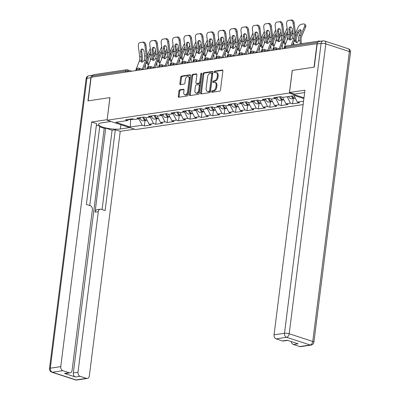 <?xml version="1.0" encoding="UTF-8"?>
<svg xmlns="http://www.w3.org/2000/svg" width="400" height="400" viewBox="0 0 400 400"><rect width="100%" height="100%" fill="white"/><g stroke="black" fill="none" stroke-linecap="round" stroke-linejoin="round"><path stroke-width="0.6" d="M211.61 91.625A0.765 0.475 -71.9 0 0 211.87 92.28A0.765 0.475 -71.9 0 0 212.015 92.29L219.64 91.15A1.095 0.68 -71.9 0 0 220.49 89.99L222.895 70.95A1.095 0.68 -71.9 0 0 222.52 70.015A1.095 0.68 -71.9 0 0 222.31 69.995L214.69 71.135A0.765 0.475 -71.9 0 0 214.095 71.95A0.765 0.475 -71.9 0 0 214.36 72.605A0.765 0.475 -71.9 0 0 214.5 72.615L215.49 72.465A3.505 2.175 -71.9 0 1 216.15 72.52A3.505 2.175 -71.9 0 1 217.355 75.51L217.155 77.095A3.505 2.175 -71.9 0 1 214.435 80.825L213.445 80.97A0.765 0.475 -71.9 0 0 212.85 81.785A0.765 0.475 -71.9 0 0 213.115 82.44A0.765 0.475 -71.9 0 0 213.26 82.45L214.245 82.305A3.505 2.175 -71.9 0 1 214.905 82.355A3.505 2.175 -71.9 0 1 216.115 85.345L215.915 86.935A3.505 2.175 -71.9 0 1 213.19 90.66L212.205 90.81A0.765 0.475 -71.9 0 0 211.61 91.625M214.905 82.355L215.74 82.625A3.505 2.175 -71.9 0 1 216.945 85.62L216.745 87.205A3.505 2.175 -71.9 0 1 214.025 90.935L213.035 91.08A0.765 0.475 -71.9 0 0 212.44 91.895A0.765 0.475 -71.9 0 0 212.455 92.225M222.825 70.315L215.52 71.405A0.765 0.475 -71.9 0 0 214.925 72.22A0.765 0.475 -71.9 0 0 214.94 72.55M216.15 72.52L216.98 72.79A3.505 2.175 -71.9 0 1 218.19 75.78L217.99 77.37A3.505 2.175 -71.9 0 1 215.265 81.095L214.28 81.245A0.765 0.475 -71.9 0 0 213.685 82.06A0.765 0.475 -71.9 0 0 213.695 82.385M179.795 89.775A1.095 0.68 -71.9 0 0 178.945 90.94L178.27 96.28A1.095 0.68 -71.9 0 0 178.645 97.22A1.095 0.68 -71.9 0 0 178.85 97.235L187.32 95.97A1.095 0.68 -71.9 0 0 188.17 94.805L190.575 75.765A1.095 0.68 -71.9 0 0 190.195 74.83A1.095 0.68 -71.9 0 0 189.99 74.815L181.525 76.08A1.095 0.68 -71.9 0 0 180.675 77.245L179.86 83.695A1.095 0.68 -71.9 0 0 180.235 84.63A1.095 0.68 -71.9 0 0 180.44 84.645L184.065 84.105A1.095 0.68 -71.9 0 0 184.915 82.94L185.32 79.74A2.93 1.815 -71.9 0 1 188.15 76.67A2.93 1.815 -71.9 0 1 189.16 79.17L187.575 91.705A2.93 1.815 -71.9 0 1 184.745 94.775A2.93 1.815 -71.9 0 1 183.735 92.275L184 90.185A1.095 0.68 -71.9 0 0 183.625 89.25A1.095 0.68 -71.9 0 0 183.415 89.235L179.795 89.775L180.625 90.05A1.095 0.68 -71.9 0 0 179.775 91.21L179.1 96.555A1.095 0.68 -71.9 0 0 179.17 97.185M317.005 43.58L314.025 67.18L292.24 70.425L289.385 93.055L107.09 120.235L109.945 97.605L88.165 100.85L91.145 77.25L317.225 43.65M200.58 92.955A1.095 0.68 -71.9 0 0 200.96 93.89A1.095 0.68 -71.9 0 0 201.165 93.905L209.63 92.645A1.095 0.68 -71.9 0 0 210.48 91.48L212.885 72.44A1.095 0.68 -71.9 0 0 212.51 71.505A1.095 0.68 -71.9 0 0 212.305 71.49L203.835 72.75A1.095 0.68 -71.9 0 0 202.985 73.915L200.58 92.955L201.415 93.23A1.095 0.68 -71.9 0 0 201.485 93.86M198.475 94.31L190.01 95.57A1.095 0.68 -71.9 0 1 189.8 95.555A1.095 0.68 -71.9 0 1 189.425 94.62L191.83 75.58A1.095 0.68 -71.9 0 1 192.68 74.415L196.305 73.875A1.095 0.68 -71.9 0 1 196.51 73.89A1.095 0.68 -71.9 0 1 196.89 74.825L195.91 82.545A1.095 0.68 -71.9 0 0 196.29 83.48A1.095 0.68 -71.9 0 0 196.495 83.5L198.9 83.14A1.095 0.68 -71.9 0 0 199.75 81.975L200.765 73.935A0.765 0.475 -71.9 0 1 201.505 73.13A0.765 0.475 -71.9 0 1 201.77 73.785L199.325 93.145A1.095 0.68 -71.9 0 1 198.475 94.31M303.13 104.585L135.665 129.55L107.09 120.235M289.385 93.055L303.985 97.815M145.035 120.54L144.35 125.94L151.295 124.905L149.13 124.2L145.76 117.685M144.35 125.94L142.185 125.235L130.305 127.005L115.81 122.28L127.685 120.51L125.52 119.8L132.465 118.765L134.63 119.475L139.09 118.81L136.925 118.1L143.87 117.065L146.035 117.775L150.49 117.11L148.325 116.4L155.27 115.365L157.435 116.075L161.895 115.41L159.73 114.7L166.675 113.665L168.84 114.375L173.3 113.71L171.13 113L178.075 111.965L180.24 112.675L184.7 112.01L182.535 111.3L189.48 110.265L191.645 110.975L196.105 110.31L193.935 109.6L200.88 108.565L203.045 109.275L207.505 108.61L205.34 107.9L212.285 106.865L214.45 107.575L218.91 106.91L216.74 106.2L223.685 105.165L225.85 105.875L230.31 105.21L228.145 104.5L235.09 103.465L237.255 104.175L241.715 103.51L239.545 102.8L246.49 101.765L248.655 102.475L253.115 101.81L250.95 101.1L257.895 100.065L260.06 100.775L264.52 100.11L262.35 99.4L269.295 98.365L271.46 99.075L275.92 98.41L273.755 97.7L280.7 96.665L282.865 97.375L294.74 95.6L303.89 98.585M303.56 101.175L297.36 102.1L294.055 95.705M293.265 98.44L292.585 103.84L299.53 102.805L297.36 102.1M292.585 103.84L290.42 103.135L285.96 103.8L282.595 97.285M281.865 100.14L281.18 105.54L288.125 104.505L285.96 103.8M281.18 105.54L279.015 104.835L274.555 105.5L271.19 98.985M270.46 101.84L269.78 107.24L276.725 106.205L274.555 105.5M269.78 107.24L267.615 106.535L263.155 107.2L259.79 100.685M259.06 103.54L258.375 108.94L265.32 107.905L263.155 107.2M258.375 108.94L256.21 108.235L251.75 108.9L248.385 102.385M247.655 105.24L246.975 110.64L253.915 109.605L251.75 108.9M246.975 110.64L244.805 109.935L240.35 110.6L236.985 104.085M236.255 106.94L235.57 112.34L242.515 111.305L240.35 110.6M235.57 112.34L233.405 111.635L228.945 112.3L225.58 105.785M224.85 108.64L224.17 114.04L231.11 113.005L228.945 112.3M224.17 114.04L222 113.335L217.545 114L214.18 107.485M213.45 110.34L212.765 115.74L219.71 114.705L217.545 114M212.765 115.74L210.6 115.035L206.14 115.7L202.775 109.185M202.045 112.04L201.365 117.44L208.305 116.405L206.14 115.7M201.365 117.44L199.195 116.735L194.74 117.4L191.37 110.885M190.645 113.74L189.96 119.14L196.905 118.105L194.74 117.4M189.96 119.14L187.795 118.435L183.335 119.1L179.97 112.585M179.24 115.44L178.56 120.84L185.5 119.805L183.335 119.1M178.56 120.84L176.39 120.135L171.935 120.8L168.565 114.285M167.84 117.14L167.155 122.54L174.1 121.505L171.935 120.8M167.155 122.54L164.99 121.835L160.53 122.5L157.165 115.985M156.435 118.84L155.755 124.24L162.695 123.205L160.53 122.5M155.755 124.24L153.585 123.535L149.13 124.2M140.6 117.555L139.09 118.81M153.585 123.535L150.285 117.14M152 115.855L150.49 117.11M164.99 121.835L161.685 115.44M163.405 114.155L161.895 115.41M176.39 120.135L173.09 113.74M174.805 112.455L173.3 113.71M187.795 118.435L184.49 112.04M186.21 110.755L184.7 112.01M199.195 116.735L195.895 110.34M197.61 109.055L196.105 110.31M210.6 115.035L207.295 108.64M209.015 107.355L207.505 108.61M222 113.335L218.7 106.94M220.415 105.655L218.91 106.91M233.405 111.635L230.1 105.24M231.82 103.955L230.31 105.21M244.805 109.935L241.505 103.54M243.22 102.255L241.715 103.51M256.21 108.235L252.905 101.84M254.625 100.555L253.115 101.81M267.615 106.535L264.31 100.14M266.025 98.855L264.52 100.11M279.015 104.835L275.71 98.44M277.43 97.155L275.92 98.41M290.42 103.135L287.115 96.74M320.585 41.27L319.925 41.055A1.675 1.255 81.5 0 0 319.475 41.015A1.675 1.255 81.5 0 0 318.67 41.63M92.475 77.055L92.615 75.935A1.675 1.255 -98.5 0 1 93.615 74.685L126.73 69.75A1.675 1.255 -98.5 0 0 125.725 71L92.615 75.935M129.16 119.285L130.475 119.715L133.835 119.215M130.56 119.05L130.305 127.005M129.195 119.255L127.685 120.51M142.185 125.235L138.88 118.84M212.815 71.81L204.67 73.025A1.095 0.68 -71.9 0 0 203.82 74.19L201.415 93.23M209.03 91.28A0.765 0.475 -71.9 0 0 209.625 90.465L211.735 73.755A0.765 0.475 -71.9 0 0 211.47 73.1A0.765 0.475 -71.9 0 0 211.325 73.09L210.285 73.245A3.505 2.175 -71.9 0 0 207.565 76.97L206.12 88.395A3.505 2.175 -71.9 0 0 207.33 91.385A3.505 2.175 -71.9 0 0 207.99 91.435L209.86 91.555A0.765 0.475 -71.9 0 0 210.46 90.74L209.625 90.465M212.16 73.36A0.765 0.475 -71.9 0 1 212.305 73.37A0.765 0.475 -71.9 0 1 212.57 74.025L210.46 90.74M207.33 91.385L208.16 91.66A3.505 2.175 -71.9 0 0 208.82 91.71L207.99 91.435M209.86 91.555L208.82 91.71M196.815 74.195L193.515 74.685A1.095 0.68 -71.9 0 0 192.665 75.85L190.26 94.89A1.095 0.68 -71.9 0 0 190.33 95.52M196.945 83.645A1.095 0.68 -71.9 0 0 197.125 83.755A1.095 0.68 -71.9 0 0 197.33 83.77L199.735 83.41A1.095 0.68 -71.9 0 0 200.585 82.245L201.6 74.21L200.765 73.935M201.78 73.715A0.765 0.475 -71.9 0 0 201.6 74.21M194.9 90.56A2.93 1.815 -71.9 0 0 195.91 93.06A2.93 1.815 -71.9 0 0 198.74 89.985L199.295 85.57A1.095 0.68 -71.9 0 0 198.92 84.635A1.095 0.68 -71.9 0 0 198.715 84.62L196.31 84.98A1.095 0.68 -71.9 0 0 195.46 86.145L194.9 90.56M195.91 93.06L196.745 93.335A2.93 1.815 -71.9 0 0 199.57 90.26L198.74 89.985M198.92 84.635L199.75 84.91A1.095 0.68 -71.9 0 1 200.13 85.845L199.57 90.26M183.93 89.555L180.625 90.05M184.745 94.775L185.58 95.05A2.93 1.815 -71.9 0 0 188.41 91.975L187.575 91.705M188.15 76.67L188.98 76.94A2.93 1.815 -71.9 0 1 189.99 79.44L188.41 91.975M190.505 75.135L182.355 76.35A1.095 0.68 -71.9 0 0 181.505 77.515L180.69 83.965A1.095 0.68 -71.9 0 0 180.76 84.6M301.125 30.46A2.57 1.31 -50.8 0 0 301.1 30.465A2.57 1.31 -50.8 0 0 298.5 32.855L296.785 36.845A7.48 5.61 81.5 0 0 296.19 39.09A7.48 5.61 81.5 0 0 296.115 40.215L296.295 41.195A2.57 1.695 -93.1 0 0 297.335 42.425M295.465 37.03A8.935 6.695 -98.5 0 1 295.82 36.055L297.53 32.065A2.57 1.31 129.2 0 1 300.13 29.675A2.57 1.31 129.2 0 1 300.835 29.825A2.57 1.31 129.2 0 1 300.895 31.565L299.185 35.555A8.935 6.695 -98.5 0 0 298.47 38.235A8.935 6.695 -98.5 0 0 298.38 39.775L298.3 40.795A2.57 1.695 86.9 0 1 296.9 42.58A2.57 1.695 86.9 0 1 296.795 42.59A2.57 1.695 86.9 0 1 295.205 41.255L295.02 40.275A8.935 6.695 -98.5 0 1 295.105 38.735A8.935 6.695 -98.5 0 1 295.18 38.24M300.325 43.87L300.005 40.54A8.935 6.695 -98.5 0 1 300.04 38A8.935 6.695 -98.5 0 1 300.755 35.32L304.58 26.395A3.35 1.71 -50.8 0 0 304.505 24.13L305.475 24.915A3.35 1.71 129.2 0 1 305.55 27.185L301.72 36.11A7.48 5.61 81.5 0 0 301.12 38.355A7.48 5.61 81.5 0 0 301.095 40.48L301.4 43.705M293.82 44.84L293.59 42.45M304.505 24.13A3.35 1.71 -50.8 0 0 303.585 23.93L301.465 24.245A3.35 1.71 -50.8 0 0 298.075 27.365L295.5 33.37M295.315 98.135L295.28 98.14A3.685 2.765 -98.5 0 1 292.29 95.965M294.835 98.16A3.685 2.765 -98.5 0 1 294.405 98.27A3.685 2.765 -98.5 0 1 291.415 96.1M294.405 98.27L291.59 98.69A3.685 2.765 -98.5 0 1 288.6 96.52M288.91 29.73A2.57 1.7 83.6 0 1 290.265 26.93A2.57 1.7 83.6 0 1 290.305 26.925A2.57 1.7 83.6 0 1 292.27 29.225L292.88 33.97A7.48 5.61 -98.5 0 1 292.885 36.415A7.48 5.61 -98.5 0 1 292.68 37.495L292.26 38.41A2.57 1.355 126.7 0 1 290.2 39.98A2.57 1.355 126.7 0 1 289.51 39.84A2.57 1.355 126.7 0 1 289.17 38.875L289.32 38L290.315 38.74A8.935 6.695 81.5 0 0 290.605 37.27A8.935 6.695 81.5 0 0 290.6 34.35L289.99 29.605L288.91 29.73L289.515 34.475A7.48 5.61 -98.5 0 1 289.525 36.915A7.48 5.61 -98.5 0 1 289.32 38M290.58 20.115L291.555 20.005A3.35 2.215 83.6 0 1 291.61 20A3.35 2.215 83.6 0 1 294.175 23L293.09 23.125L294.45 33.735A7.48 5.61 -98.5 0 1 294.455 36.18A7.48 5.61 -98.5 0 1 293.965 38.16L291.255 45.22M292.6 45.02L294.955 38.895A8.935 6.695 81.5 0 0 295.54 36.535A8.935 6.695 81.5 0 0 295.53 33.615L294.175 23M293.09 23.125A3.35 2.215 -96.4 0 0 290.525 20.12A3.35 2.215 -96.4 0 0 290.475 20.13L288.355 20.445A3.35 2.215 -96.4 0 0 286.585 24.095L287.945 34.705A7.48 5.61 -98.5 0 1 287.95 37.15A7.48 5.61 -98.5 0 1 287.46 39.13L283.85 48.52M290.315 38.74L290.155 39.61A2.57 1.355 -53.3 0 0 290.17 39.985M290.86 27A2.57 1.7 -96.4 0 0 289.99 29.605M304.645 92.585L294.44 94.11L289.525 92.505L304.945 90.205L274.045 334.825L284.495 333.27L321.115 43.39L317.17 43.975L314.245 67.145L292.315 70.415L289.525 92.505M299.715 346.565L310.165 345.005A3.35 2.51 81.5 0 0 311.07 345.085L300.615 346.645A3.35 2.51 -98.5 0 1 299.715 346.565L293.38 344.5A3.35 2.51 -98.5 0 1 291.3 341.595M287.6 340.39L283.37 341.02A3.35 2.51 -98.5 0 1 282.465 340.94L276.135 338.875A3.35 2.51 -98.5 0 1 274.045 334.825M293.38 344.5L298.06 343.8L287.145 340.24L282.465 340.94M317.17 43.975A3.35 2.51 -98.5 0 1 319.175 41.48L323.125 40.89A3.35 2.51 81.5 0 0 321.115 43.39A3.35 0.775 7.2 0 1 325.81 43.875L289.19 333.755L312.765 341.445L349.39 51.565L325.81 43.875A3.35 2.075 108.1 0 0 324.655 41.02A3.35 3.35 0 0 0 323.125 40.89M129.635 127.585L120.365 128.97A12.565 2.915 -172.8 0 1 106.43 128.1A12.565 2.915 -172.8 0 1 98.53 124.34A12.565 2.915 -172.8 0 1 101.62 122.855L110.89 121.475M90.875 77.715L86.925 78.305A3.35 2.51 -98.5 0 1 88.93 75.805L92.86 75.22A3.35 2.51 81.5 0 0 90.875 77.715L87.945 100.885L109.875 97.615L107.15 119.73M107.085 119.705L91.66 122.005L96.575 123.61L86.365 204.43L90.28 205.705A3.35 2.51 81.5 0 1 92.375 209.755L72.09 370.32A3.35 2.51 81.5 0 1 70.085 372.82L65.405 373.515A3.35 2.51 -98.5 0 1 64.505 373.435L75.415 376.995A3.35 2.51 -98.5 0 1 73.325 372.945L104.23 128.325L99.69 126.845M89.75 205.535L99.775 126.18L96.39 125.075M104.23 128.325L105.69 128.11L112.105 130.2L115.32 129.72L120.24 131.325L89.335 375.945A3.35 2.51 81.5 0 1 87.33 378.44A3.35 2.51 81.5 0 1 86.425 378.36L80.095 376.295L75.415 376.995M134.555 129.19L120.24 131.325M91.66 122.005L60.76 366.625A3.35 2.51 81.5 0 0 62.85 370.675L69.18 372.735A3.35 2.51 81.5 0 0 70.085 372.82M73.325 372.945L78.005 372.25L98.29 211.685A3.35 2.51 81.5 0 1 100.295 209.185A3.35 2.51 81.5 0 1 101.195 209.265L105.11 210.54L115.32 129.72M78.005 372.25A3.35 2.51 81.5 0 0 80.095 376.295M98.29 211.685L95.07 212.165L105.69 128.11M95.07 212.165A3.35 2.51 -98.5 0 1 97.08 209.665L100.295 209.185M102.08 209.555L112.105 130.2M287.785 33.445A2.57 1.31 -50.8 0 0 287.095 34.555L285.385 38.545A7.48 5.61 81.5 0 0 284.785 40.79A7.48 5.61 81.5 0 0 284.71 41.915L284.89 42.895A2.57 1.695 -93.1 0 0 285.615 43.935M285.48 44.285A2.57 1.695 86.9 0 1 285.395 44.29A2.57 1.695 86.9 0 1 283.8 42.955L283.615 41.975A8.935 6.695 -98.5 0 1 283.705 40.435A8.935 6.695 -98.5 0 1 283.775 39.94M284.065 38.73A8.935 6.695 -98.5 0 1 284.42 37.755L286.13 33.765A2.57 1.31 129.2 0 1 287.585 31.915M287.03 40.255A8.935 6.695 -98.5 0 1 287.065 39.935A8.935 6.695 -98.5 0 1 287.78 37.255L287.995 36.755M282.625 48.705L282.185 44.15M290.575 34.165L292.37 29.985M287.115 28.24A3.35 1.71 -50.8 0 0 286.675 29.065L284.1 35.07M292.67 32.33L290.63 37.085M283.91 99.835L283.88 99.84A3.685 2.765 -98.5 0 1 280.615 96.68M283.435 99.86A3.685 2.765 -98.5 0 1 283 99.97A3.685 2.765 -98.5 0 1 279.74 96.81M283 99.97L280.19 100.39A3.685 2.765 -98.5 0 1 276.985 97.525M276.38 35.145A2.57 1.31 -50.8 0 0 275.695 36.255L273.98 40.245A7.48 5.61 81.5 0 0 273.385 42.49A7.48 5.61 81.5 0 0 273.31 43.615L273.49 44.595A2.57 1.695 -93.1 0 0 274.215 45.635M274.08 45.985A2.57 1.695 86.9 0 1 273.99 45.99A2.57 1.695 86.9 0 1 272.4 44.655L272.21 43.675A8.935 6.695 -98.5 0 1 272.3 42.135A8.935 6.695 -98.5 0 1 272.375 41.64M272.66 40.43A8.935 6.695 -98.5 0 1 273.015 39.455L274.725 35.465A2.57 1.31 129.2 0 1 276.185 33.615M275.625 41.955A8.935 6.695 -98.5 0 1 275.66 41.635A8.935 6.695 -98.5 0 1 276.375 38.955L276.59 38.455M271.22 50.405L270.785 45.85M279.17 35.865L280.965 31.685M275.715 29.94A3.35 1.71 -50.8 0 0 275.27 30.765L272.695 36.77M281.265 34.03L279.225 38.785M272.51 101.535L272.475 101.54A3.685 2.765 -98.5 0 1 269.215 98.38M272.03 101.56A3.685 2.765 -98.5 0 1 271.6 101.67A3.685 2.765 -98.5 0 1 268.335 98.51M271.6 101.67L268.785 102.09A3.685 2.765 -98.5 0 1 265.58 99.225M264.98 36.845A2.57 1.31 -50.8 0 0 264.29 37.955L262.58 41.945A7.48 5.61 81.5 0 0 261.98 44.19A7.48 5.61 81.5 0 0 261.905 45.315L262.085 46.295A2.57 1.695 -93.1 0 0 262.81 47.335M262.675 47.685A2.57 1.695 86.9 0 1 262.59 47.69A2.57 1.695 86.9 0 1 260.995 46.355L260.81 45.375A8.935 6.695 -98.5 0 1 260.9 43.835A8.935 6.695 -98.5 0 1 260.97 43.34M261.26 42.13A8.935 6.695 -98.5 0 1 261.615 41.155L263.325 37.165A2.57 1.31 129.2 0 1 264.78 35.315M264.225 43.655A8.935 6.695 -98.5 0 1 264.26 43.335A8.935 6.695 -98.5 0 1 264.975 40.655L265.19 40.155M259.82 52.105L259.38 47.55M267.77 37.565L269.565 33.385M264.31 31.64A3.35 1.71 -50.8 0 0 263.87 32.465L261.295 38.47M269.865 35.73L267.825 40.485M261.105 103.235L261.075 103.24A3.685 2.765 -98.5 0 1 257.81 100.08M260.63 103.26A3.685 2.765 -98.5 0 1 260.195 103.37A3.685 2.765 -98.5 0 1 256.935 100.21M260.195 103.37L257.385 103.79A3.685 2.765 -98.5 0 1 254.18 100.925M253.575 38.545A2.57 1.31 -50.8 0 0 252.89 39.655L251.175 43.645A7.48 5.61 81.5 0 0 250.58 45.89A7.48 5.61 81.5 0 0 250.505 47.015L250.685 47.995A2.57 1.695 -93.1 0 0 251.41 49.035M251.275 49.385A2.57 1.695 86.9 0 1 251.185 49.39A2.57 1.695 86.9 0 1 249.595 48.055L249.405 47.075A8.935 6.695 -98.5 0 1 249.495 45.535A8.935 6.695 -98.5 0 1 249.57 45.04M249.855 43.83A8.935 6.695 -98.5 0 1 250.21 42.855L251.92 38.865A2.57 1.31 129.2 0 1 253.38 37.015M252.82 45.355A8.935 6.695 -98.5 0 1 252.855 45.035A8.935 6.695 -98.5 0 1 253.57 42.355L253.785 41.855M248.415 53.805L247.98 49.25M256.365 39.265L258.16 35.085M252.91 33.34A3.35 1.71 -50.8 0 0 252.465 34.165L249.89 40.17M258.46 37.43L256.42 42.185M249.705 104.935L249.67 104.94A3.685 2.765 -98.5 0 1 246.41 101.78M249.225 104.96A3.685 2.765 -98.5 0 1 248.795 105.07A3.685 2.765 -98.5 0 1 245.53 101.91M248.795 105.07L245.98 105.49A3.685 2.765 -98.5 0 1 242.775 102.625M242.175 40.245A2.57 1.31 -50.8 0 0 241.485 41.355L239.775 45.345A7.48 5.61 81.5 0 0 239.175 47.59A7.48 5.61 81.5 0 0 239.1 48.715L239.28 49.695A2.57 1.695 -93.1 0 0 240.005 50.735M239.87 51.085A2.57 1.695 86.9 0 1 239.785 51.09A2.57 1.695 86.9 0 1 238.19 49.755L238.005 48.775A8.935 6.695 -98.5 0 1 238.09 47.235A8.935 6.695 -98.5 0 1 238.165 46.74M238.455 45.53A8.935 6.695 -98.5 0 1 238.805 44.555L240.52 40.565A2.57 1.31 129.2 0 1 241.975 38.715M241.42 47.055A8.935 6.695 -98.5 0 1 241.455 46.735A8.935 6.695 -98.5 0 1 242.17 44.055L242.385 43.555M237.01 55.505L236.575 50.95M244.965 40.965L246.76 36.785M241.505 35.04A3.35 1.71 -50.8 0 0 241.065 35.865L238.49 41.87M247.06 39.13L245.02 43.885M238.3 106.635L238.27 106.64A3.685 2.765 -98.5 0 1 235.005 103.48M237.825 106.66A3.685 2.765 -98.5 0 1 237.39 106.77A3.685 2.765 -98.5 0 1 234.13 103.61M237.39 106.77L234.58 107.19A3.685 2.765 -98.5 0 1 231.37 104.325M277.505 31.43A2.57 1.7 83.6 0 1 278.86 28.63A2.57 1.7 83.6 0 1 278.905 28.625A2.57 1.7 83.6 0 1 280.87 30.925L281.475 35.67A7.48 5.61 -98.5 0 1 281.485 38.115A7.48 5.61 -98.5 0 1 281.28 39.195L280.86 40.11A2.57 1.355 126.7 0 1 278.8 41.68A2.57 1.355 126.7 0 1 278.105 41.54A2.57 1.355 126.7 0 1 277.765 40.575L277.915 39.7L278.91 40.44A8.935 6.695 81.5 0 0 279.205 38.97A8.935 6.695 81.5 0 0 279.195 36.05L278.59 31.305L277.505 31.43L278.115 36.175A7.48 5.61 -98.5 0 1 278.12 38.615A7.48 5.61 -98.5 0 1 277.915 39.7M279.175 21.815L280.15 21.705A3.35 2.215 83.6 0 1 280.205 21.7A3.35 2.215 83.6 0 1 282.77 24.7L281.69 24.825L283.05 35.435A7.48 5.61 -98.5 0 1 283.055 37.88A7.48 5.61 -98.5 0 1 282.565 39.86L279.12 48.82M280.305 49.05L283.555 40.595A8.935 6.695 81.5 0 0 284.14 38.235A8.935 6.695 81.5 0 0 284.13 35.315L282.77 24.7M281.69 24.825A3.35 2.215 -96.4 0 0 279.125 21.82A3.35 2.215 -96.4 0 0 279.07 21.83L276.95 22.145A3.35 2.215 -96.4 0 0 275.185 25.795L276.545 36.405A7.48 5.61 -98.5 0 1 276.55 38.85A7.48 5.61 -98.5 0 1 276.06 40.83L272.45 50.22M278.91 40.44L278.755 41.31A2.57 1.355 -53.3 0 0 278.77 41.685M279.46 28.7A2.57 1.7 -96.4 0 0 278.59 31.305M266.105 33.13A2.57 1.7 83.6 0 1 267.46 30.33A2.57 1.7 83.6 0 1 267.5 30.325A2.57 1.7 83.6 0 1 269.465 32.625L270.075 37.37A7.48 5.61 -98.5 0 1 270.08 39.815A7.48 5.61 -98.5 0 1 269.875 40.895L269.455 41.81A2.57 1.355 126.7 0 1 267.395 43.38A2.57 1.355 126.7 0 1 266.705 43.24A2.57 1.355 126.7 0 1 266.36 42.275L266.515 41.4L267.51 42.14A8.935 6.695 81.5 0 0 267.8 40.67A8.935 6.695 81.5 0 0 267.795 37.75L267.185 33.005L266.105 33.13L266.71 37.875A7.48 5.61 -98.5 0 1 266.72 40.315A7.48 5.61 -98.5 0 1 266.515 41.4M267.775 23.515L268.75 23.405A3.35 2.215 83.6 0 1 268.805 23.4A3.35 2.215 83.6 0 1 271.37 26.4L270.285 26.525L271.645 37.135A7.48 5.61 -98.5 0 1 271.65 39.58A7.48 5.61 -98.5 0 1 271.16 41.56L267.72 50.52M268.9 50.75L272.15 42.295A8.935 6.695 81.5 0 0 272.735 39.935A8.935 6.695 81.5 0 0 272.725 37.015L271.37 26.4M270.285 26.525A3.35 2.215 -96.4 0 0 267.72 23.52A3.35 2.215 -96.4 0 0 267.67 23.53L265.55 23.845A3.35 2.215 -96.4 0 0 263.78 27.495L265.14 38.105A7.48 5.61 -98.5 0 1 265.145 40.55A7.48 5.61 -98.5 0 1 264.655 42.53L261.045 51.92M267.51 42.14L267.35 43.01A2.57 1.355 -53.3 0 0 267.365 43.385M268.055 30.4A2.57 1.7 -96.4 0 0 267.185 33.005M254.7 34.83A2.57 1.7 83.6 0 1 256.055 32.03A2.57 1.7 83.6 0 1 256.095 32.025A2.57 1.7 83.6 0 1 258.065 34.325L258.67 39.07A7.48 5.61 -98.5 0 1 258.68 41.515A7.48 5.61 -98.5 0 1 258.475 42.595L258.055 43.51A2.57 1.355 126.7 0 1 255.995 45.08A2.57 1.355 126.7 0 1 255.3 44.94A2.57 1.355 126.7 0 1 254.96 43.975L255.11 43.1L256.105 43.84A8.935 6.695 81.5 0 0 256.4 42.37A8.935 6.695 81.5 0 0 256.39 39.45L255.785 34.705L254.7 34.83L255.31 39.57A7.48 5.61 -98.5 0 1 255.315 42.015A7.48 5.61 -98.5 0 1 255.11 43.1M256.37 25.215L257.345 25.105A3.35 2.215 83.6 0 1 257.4 25.1A3.35 2.215 83.6 0 1 259.965 28.1L258.885 28.225L260.245 38.835A7.48 5.61 -98.5 0 1 260.25 41.28A7.48 5.61 -98.5 0 1 259.76 43.26L256.315 52.22M257.5 52.45L260.75 43.995A8.935 6.695 81.5 0 0 261.33 41.635A8.935 6.695 81.5 0 0 261.325 38.715L259.965 28.1M258.885 28.225A3.35 2.215 -96.4 0 0 256.32 25.22A3.35 2.215 -96.4 0 0 256.265 25.23L254.145 25.545A3.35 2.215 -96.4 0 0 252.38 29.195L253.74 39.805A7.48 5.61 -98.5 0 1 253.745 42.25A7.48 5.61 -98.5 0 1 253.255 44.23L249.645 53.62M256.105 43.84L255.95 44.71A2.57 1.355 -53.3 0 0 255.965 45.085M256.655 32.1A2.57 1.7 -96.4 0 0 255.785 34.705M243.3 36.53A2.57 1.7 83.6 0 1 244.655 33.73A2.57 1.7 83.6 0 1 244.695 33.725A2.57 1.7 83.6 0 1 246.66 36.025L247.27 40.77A7.48 5.61 -98.5 0 1 247.275 43.215A7.48 5.61 -98.5 0 1 247.07 44.295L246.65 45.21A2.57 1.355 126.7 0 1 244.59 46.78A2.57 1.355 126.7 0 1 243.9 46.64A2.57 1.355 126.7 0 1 243.555 45.675L243.71 44.8L244.705 45.54A8.935 6.695 81.5 0 0 244.995 44.07A8.935 6.695 81.5 0 0 244.99 41.15L244.38 36.405L243.3 36.53L243.905 41.27A7.48 5.61 -98.5 0 1 243.915 43.715A7.48 5.61 -98.5 0 1 243.71 44.8M244.97 26.915L245.945 26.805A3.35 2.215 83.6 0 1 246 26.8A3.35 2.215 83.6 0 1 248.565 29.8L247.48 29.925L248.84 40.535A7.48 5.61 -98.5 0 1 248.845 42.98A7.48 5.61 -98.5 0 1 248.355 44.96L244.915 53.92M246.095 54.15L249.345 45.695A8.935 6.695 81.5 0 0 249.93 43.335A8.935 6.695 81.5 0 0 249.92 40.415L248.565 29.8M247.48 29.925A3.35 2.215 -96.4 0 0 244.915 26.92A3.35 2.215 -96.4 0 0 244.865 26.93L242.745 27.245A3.35 2.215 -96.4 0 0 240.975 30.895L242.335 41.505A7.48 5.61 -98.5 0 1 242.34 43.95A7.48 5.61 -98.5 0 1 241.85 45.93L238.24 55.32M244.705 45.54L244.545 46.41A2.57 1.355 -53.3 0 0 244.56 46.785M245.25 33.8A2.57 1.7 -96.4 0 0 244.38 36.405M231.895 38.23A2.57 1.7 83.6 0 1 233.25 35.43A2.57 1.7 83.6 0 1 233.29 35.425A2.57 1.7 83.6 0 1 235.26 37.725L235.865 42.47A7.48 5.61 -98.5 0 1 235.875 44.915A7.48 5.61 -98.5 0 1 235.665 45.995L235.25 46.91A2.57 1.355 126.7 0 1 233.19 48.48A2.57 1.355 126.7 0 1 232.495 48.34A2.57 1.355 126.7 0 1 232.155 47.375L232.305 46.5L233.3 47.24A8.935 6.695 81.5 0 0 233.595 45.77A8.935 6.695 81.5 0 0 233.585 42.85L232.98 38.105L231.895 38.23L232.505 42.97A7.48 5.61 -98.5 0 1 232.51 45.415A7.48 5.61 -98.5 0 1 232.305 46.5M233.565 28.615L234.54 28.505A3.35 2.215 83.6 0 1 234.595 28.5A3.35 2.215 83.6 0 1 237.16 31.5L236.08 31.625L237.44 42.235A7.48 5.61 -98.5 0 1 237.445 44.68A7.48 5.61 -98.5 0 1 236.955 46.66L233.51 55.62M234.695 55.85L237.945 47.395A8.935 6.695 81.5 0 0 238.525 45.035A8.935 6.695 81.5 0 0 238.52 42.115L237.16 31.5M236.08 31.625A3.35 2.215 -96.4 0 0 233.515 28.62A3.35 2.215 -96.4 0 0 233.46 28.63L231.34 28.945A3.35 2.215 -96.4 0 0 229.575 32.595L230.93 43.205A7.48 5.61 -98.5 0 1 230.94 45.65A7.48 5.61 -98.5 0 1 230.45 47.63L226.84 57.02M233.3 47.24L233.145 48.11A2.57 1.355 -53.3 0 0 233.16 48.485M233.85 35.5A2.57 1.7 -96.4 0 0 232.98 38.105M230.77 41.945A2.57 1.31 -50.8 0 0 230.085 43.055L228.37 47.045A7.48 5.61 81.5 0 0 227.775 49.29A7.48 5.61 81.5 0 0 227.7 50.415L227.88 51.395A2.57 1.695 -93.1 0 0 228.605 52.435M228.47 52.785A2.57 1.695 86.9 0 1 228.38 52.79A2.57 1.695 86.9 0 1 226.79 51.455L226.6 50.475A8.935 6.695 -98.5 0 1 226.69 48.935A8.935 6.695 -98.5 0 1 226.765 48.44M227.05 47.23A8.935 6.695 -98.5 0 1 227.405 46.255L229.115 42.265A2.57 1.31 129.2 0 1 230.575 40.415M230.015 48.755A8.935 6.695 -98.5 0 1 230.05 48.435A8.935 6.695 -98.5 0 1 230.765 45.755L230.98 45.255M225.61 57.205L225.175 52.65M233.56 42.665L235.355 38.485M230.105 36.74A3.35 1.71 -50.8 0 0 229.66 37.565L227.085 43.57M235.655 40.83L233.615 45.585M226.9 108.335L226.865 108.34A3.685 2.765 -98.5 0 1 223.605 105.18M226.42 108.36A3.685 2.765 -98.5 0 1 225.99 108.47A3.685 2.765 -98.5 0 1 222.725 105.31M225.99 108.47L223.175 108.89A3.685 2.765 -98.5 0 1 219.97 106.025M220.495 39.93A2.57 1.7 83.6 0 1 221.85 37.13A2.57 1.7 83.6 0 1 221.89 37.125A2.57 1.7 83.6 0 1 223.855 39.425L224.465 44.17A7.48 5.61 -98.5 0 1 224.47 46.615A7.48 5.61 -98.5 0 1 224.265 47.695L223.845 48.61A2.57 1.355 126.7 0 1 221.785 50.18A2.57 1.355 126.7 0 1 221.095 50.04A2.57 1.355 126.7 0 1 220.75 49.075L220.905 48.2L221.9 48.94A8.935 6.695 81.5 0 0 222.19 47.47A8.935 6.695 81.5 0 0 222.185 44.55L221.575 39.805L220.495 39.93L221.1 44.67A7.48 5.61 -98.5 0 1 221.11 47.115A7.48 5.61 -98.5 0 1 220.905 48.2M222.165 30.315L223.14 30.205A3.35 2.215 83.6 0 1 223.195 30.2A3.35 2.215 83.6 0 1 225.76 33.2L224.675 33.325L226.035 43.935A7.48 5.61 -98.5 0 1 226.04 46.38A7.48 5.61 -98.5 0 1 225.55 48.36L222.11 57.32M223.29 57.55L226.54 49.095A8.935 6.695 81.5 0 0 227.125 46.735A8.935 6.695 81.5 0 0 227.115 43.815L225.76 33.2M224.675 33.325A3.35 2.215 -96.4 0 0 222.11 30.32A3.35 2.215 -96.4 0 0 222.06 30.33L219.94 30.645A3.35 2.215 -96.4 0 0 218.17 34.295L219.53 44.905A7.48 5.61 -98.5 0 1 219.535 47.35A7.48 5.61 -98.5 0 1 219.045 49.33L215.435 58.72M221.9 48.94L221.74 49.81A2.57 1.355 -53.3 0 0 221.755 50.185M222.445 37.2A2.57 1.7 -96.4 0 0 221.575 39.805M219.37 43.645A2.57 1.31 -50.8 0 0 218.68 44.755L216.97 48.745A7.48 5.61 81.5 0 0 216.37 50.99A7.48 5.61 81.5 0 0 216.295 52.115L216.475 53.095A2.57 1.695 -93.1 0 0 217.2 54.135M217.065 54.485A2.57 1.695 86.9 0 1 216.98 54.49A2.57 1.695 86.9 0 1 215.385 53.155L215.2 52.175A8.935 6.695 -98.5 0 1 215.285 50.635A8.935 6.695 -98.5 0 1 215.36 50.14M215.65 48.93A8.935 6.695 -98.5 0 1 216 47.955L217.715 43.965A2.57 1.31 129.2 0 1 219.17 42.115M218.615 50.455A8.935 6.695 -98.5 0 1 218.65 50.135A8.935 6.695 -98.5 0 1 219.365 47.455L219.575 46.955M214.205 58.905L213.77 54.35M222.16 44.365L223.955 40.185M218.7 38.44A3.35 1.71 -50.8 0 0 218.26 39.265L215.685 45.27M224.255 42.53L222.21 47.285M215.495 110.035L215.465 110.04A3.685 2.765 -98.5 0 1 212.2 106.88M215.02 110.06A3.685 2.765 -98.5 0 1 214.585 110.17A3.685 2.765 -98.5 0 1 211.325 107.01M214.585 110.17L211.775 110.59A3.685 2.765 -98.5 0 1 208.565 107.725M209.09 41.63A2.57 1.7 83.6 0 1 210.445 38.83A2.57 1.7 83.6 0 1 210.485 38.825A2.57 1.7 83.6 0 1 212.455 41.125L213.06 45.87A7.48 5.61 -98.5 0 1 213.065 48.315A7.48 5.61 -98.5 0 1 212.86 49.395L212.445 50.31A2.57 1.355 126.7 0 1 210.38 51.88A2.57 1.355 126.7 0 1 209.69 51.74A2.57 1.355 126.7 0 1 209.35 50.775L209.5 49.9L210.495 50.64A8.935 6.695 81.5 0 0 210.79 49.17A8.935 6.695 81.5 0 0 210.78 46.25L210.175 41.505L209.09 41.63L209.7 46.37A7.48 5.61 -98.5 0 1 209.705 48.815A7.48 5.61 -98.5 0 1 209.5 49.9M210.76 32.015L211.735 31.905A3.35 2.215 83.6 0 1 211.79 31.9A3.35 2.215 83.6 0 1 214.355 34.9L213.275 35.025L214.635 45.635A7.48 5.61 -98.5 0 1 214.64 48.08A7.48 5.61 -98.5 0 1 214.15 50.06L210.705 59.02M211.89 59.25L215.135 50.795A8.935 6.695 81.5 0 0 215.72 48.435A8.935 6.695 81.5 0 0 215.715 45.515L214.355 34.9M213.275 35.025A3.35 2.215 -96.4 0 0 210.71 32.02A3.35 2.215 -96.4 0 0 210.655 32.03L208.535 32.345A3.35 2.215 -96.4 0 0 206.77 35.995L208.125 46.605A7.48 5.61 -98.5 0 1 208.135 49.05A7.48 5.61 -98.5 0 1 207.645 51.03L204.035 60.42M210.495 50.64L210.34 51.51A2.57 1.355 -53.3 0 0 210.355 51.885M211.045 38.9A2.57 1.7 -96.4 0 0 210.175 41.505M207.965 45.345A2.57 1.31 -50.8 0 0 207.275 46.455L205.565 50.445A7.48 5.61 81.5 0 0 204.97 52.69A7.48 5.61 81.5 0 0 204.895 53.815L205.075 54.795A2.57 1.695 -93.1 0 0 205.795 55.835M205.665 56.185A2.57 1.695 86.9 0 1 205.575 56.19A2.57 1.695 86.9 0 1 203.985 54.855L203.795 53.875A8.935 6.695 -98.5 0 1 203.885 52.335A8.935 6.695 -98.5 0 1 203.96 51.84M204.245 50.63A8.935 6.695 -98.5 0 1 204.6 49.655L206.31 45.665A2.57 1.31 129.2 0 1 207.77 43.815M207.21 52.155A8.935 6.695 -98.5 0 1 207.245 51.835A8.935 6.695 -98.5 0 1 207.96 49.155L208.175 48.655M202.805 60.605L202.37 56.05M210.755 46.065L212.55 41.885M207.3 40.14A3.35 1.71 -50.8 0 0 206.855 40.965L204.28 46.97M212.85 44.23L210.81 48.985M204.095 111.735L204.06 111.74A3.685 2.765 -98.5 0 1 200.8 108.58M203.615 111.76A3.685 2.765 -98.5 0 1 203.185 111.87A3.685 2.765 -98.5 0 1 199.92 108.71M203.185 111.87L200.37 112.29A3.685 2.765 -98.5 0 1 197.165 109.425M197.69 43.33A2.57 1.7 83.6 0 1 199.045 40.53A2.57 1.7 83.6 0 1 199.085 40.525A2.57 1.7 83.6 0 1 201.05 42.825L201.66 47.57A7.48 5.61 -98.5 0 1 201.665 50.015A7.48 5.61 -98.5 0 1 201.46 51.095L201.04 52.01A2.57 1.355 126.7 0 1 198.98 53.58A2.57 1.355 126.7 0 1 198.29 53.44A2.57 1.355 126.7 0 1 197.945 52.475L198.095 51.6L199.095 52.34A8.935 6.695 81.5 0 0 199.385 50.87A8.935 6.695 81.5 0 0 199.38 47.95L198.77 43.205L197.69 43.33L198.295 48.07A7.48 5.61 -98.5 0 1 198.305 50.515A7.48 5.61 -98.5 0 1 198.095 51.6M199.36 33.715L200.335 33.605A3.35 2.215 83.6 0 1 200.39 33.6A3.35 2.215 83.6 0 1 202.955 36.6L201.87 36.725L203.23 47.335A7.48 5.61 -98.5 0 1 203.235 49.78A7.48 5.61 -98.5 0 1 202.745 51.76L199.305 60.72M200.485 60.95L203.735 52.495A8.935 6.695 81.5 0 0 204.32 50.135A8.935 6.695 81.5 0 0 204.31 47.215L202.955 36.6M201.87 36.725A3.35 2.215 -96.4 0 0 199.305 33.72A3.35 2.215 -96.4 0 0 199.255 33.73L197.135 34.045A3.35 2.215 -96.4 0 0 195.365 37.695L196.725 48.305A7.48 5.61 -98.5 0 1 196.73 50.75A7.48 5.61 -98.5 0 1 196.24 52.73L192.63 62.12M199.095 52.34L198.935 53.21A2.57 1.355 -53.3 0 0 198.95 53.585M199.64 40.6A2.57 1.7 -96.4 0 0 198.77 43.205M196.565 47.045A2.57 1.31 -50.8 0 0 195.875 48.155L194.165 52.145A7.48 5.61 81.5 0 0 193.565 54.39A7.48 5.61 81.5 0 0 193.49 55.515L193.67 56.495A2.57 1.695 -93.1 0 0 194.395 57.535M194.26 57.885A2.57 1.695 86.9 0 1 194.175 57.89A2.57 1.695 86.9 0 1 192.58 56.555L192.395 55.575A8.935 6.695 -98.5 0 1 192.48 54.035A8.935 6.695 -98.5 0 1 192.555 53.54M192.845 52.33A8.935 6.695 -98.5 0 1 193.195 51.355L194.91 47.365A2.57 1.31 129.2 0 1 196.365 45.515M195.81 53.855A8.935 6.695 -98.5 0 1 195.845 53.535A8.935 6.695 -98.5 0 1 196.56 50.855L196.77 50.355M191.4 62.305L190.965 57.75M199.355 47.765L201.15 43.585M195.895 41.84A3.35 1.71 -50.8 0 0 195.455 42.665L192.88 48.67M201.45 45.93L199.405 50.685M192.69 113.435L192.66 113.44A3.685 2.765 -98.5 0 1 189.395 110.28M192.215 113.46A3.685 2.765 -98.5 0 1 191.78 113.57A3.685 2.765 -98.5 0 1 188.52 110.41M191.78 113.57L188.97 113.99A3.685 2.765 -98.5 0 1 185.76 111.125M186.285 45.03A2.57 1.7 83.6 0 1 187.64 42.23A2.57 1.7 83.6 0 1 187.68 42.225A2.57 1.7 83.6 0 1 189.65 44.525L190.255 49.27A7.48 5.61 -98.5 0 1 190.26 51.715A7.48 5.61 -98.5 0 1 190.055 52.795L189.64 53.71A2.57 1.355 126.7 0 1 187.575 55.28A2.57 1.355 126.7 0 1 186.885 55.14A2.57 1.355 126.7 0 1 186.545 54.175L186.695 53.3L187.69 54.04A8.935 6.695 81.5 0 0 187.985 52.57A8.935 6.695 81.5 0 0 187.975 49.65L187.37 44.905L186.285 45.03L186.895 49.77A7.48 5.61 -98.5 0 1 186.9 52.215A7.48 5.61 -98.5 0 1 186.695 53.3M187.955 35.415L188.93 35.305A3.35 2.215 83.6 0 1 188.985 35.3A3.35 2.215 83.6 0 1 191.55 38.3L190.47 38.425L191.825 49.035A7.48 5.61 -98.5 0 1 191.835 51.48A7.48 5.61 -98.5 0 1 191.345 53.46L187.9 62.42M189.085 62.65L192.33 54.195A8.935 6.695 81.5 0 0 192.915 51.835A8.935 6.695 81.5 0 0 192.91 48.915L191.55 38.3M190.47 38.425A3.35 2.215 -96.4 0 0 187.905 35.42A3.35 2.215 -96.4 0 0 187.85 35.43L185.73 35.745A3.35 2.215 -96.4 0 0 183.965 39.395L185.32 50.005A7.48 5.61 -98.5 0 1 185.33 52.45A7.48 5.61 -98.5 0 1 184.84 54.43L181.23 63.82M187.69 54.04L187.535 54.91A2.57 1.355 -53.3 0 0 187.55 55.285M188.24 42.3A2.57 1.7 -96.4 0 0 187.37 44.905M185.16 48.745A2.57 1.31 -50.8 0 0 184.47 49.855L182.76 53.845A7.48 5.61 81.5 0 0 182.165 56.09A7.48 5.61 81.5 0 0 182.09 57.215L182.27 58.195A2.57 1.695 -93.1 0 0 182.99 59.235M182.86 59.585A2.57 1.695 86.9 0 1 182.77 59.59A2.57 1.695 86.9 0 1 181.18 58.255L180.99 57.275A8.935 6.695 -98.5 0 1 181.08 55.735A8.935 6.695 -98.5 0 1 181.155 55.24M181.44 54.03A8.935 6.695 -98.5 0 1 181.795 53.055L183.505 49.065A2.57 1.31 129.2 0 1 184.965 47.215M184.405 55.555A8.935 6.695 -98.5 0 1 184.44 55.235A8.935 6.695 -98.5 0 1 185.155 52.555L185.37 52.055M180 64.005L179.565 59.45M187.95 49.465L189.745 45.285M184.495 43.54A3.35 1.71 -50.8 0 0 184.05 44.365L181.475 50.37M190.045 47.63L188.005 52.385M181.29 115.135L181.255 115.14A3.685 2.765 -98.5 0 1 177.995 111.98M180.81 115.16A3.685 2.765 -98.5 0 1 180.38 115.27A3.685 2.765 -98.5 0 1 177.115 112.11M180.38 115.27L177.565 115.69A3.685 2.765 -98.5 0 1 174.36 112.825M174.885 46.73A2.57 1.7 83.6 0 1 176.24 43.93A2.57 1.7 83.6 0 1 176.28 43.925A2.57 1.7 83.6 0 1 178.245 46.225L178.855 50.97A7.48 5.61 -98.5 0 1 178.86 53.415A7.48 5.61 -98.5 0 1 178.655 54.495L178.235 55.41A2.57 1.355 126.7 0 1 176.175 56.98A2.57 1.355 126.7 0 1 175.485 56.84A2.57 1.355 126.7 0 1 175.14 55.875L175.29 55L176.29 55.74A8.935 6.695 81.5 0 0 176.58 54.27A8.935 6.695 81.5 0 0 176.575 51.35L175.965 46.605L174.885 46.73L175.49 51.47A7.48 5.61 -98.5 0 1 175.495 53.915A7.48 5.61 -98.5 0 1 175.29 55M176.555 37.115L177.53 37.005A3.35 2.215 83.6 0 1 177.585 37A3.35 2.215 83.6 0 1 180.15 40L179.065 40.125L180.425 50.735A7.48 5.61 -98.5 0 1 180.43 53.18A7.48 5.61 -98.5 0 1 179.94 55.16L176.5 64.12M177.68 64.35L180.93 55.895A8.935 6.695 81.5 0 0 181.515 53.535A8.935 6.695 81.5 0 0 181.505 50.615L180.15 40M179.065 40.125A3.35 2.215 -96.4 0 0 176.5 37.12A3.35 2.215 -96.4 0 0 176.445 37.13L174.33 37.445A3.35 2.215 -96.4 0 0 172.56 41.095L173.92 51.705A7.48 5.61 -98.5 0 1 173.925 54.15A7.48 5.61 -98.5 0 1 173.435 56.13L169.825 65.52M176.29 55.74L176.13 56.61A2.57 1.355 -53.3 0 0 176.145 56.985M176.835 44A2.57 1.7 -96.4 0 0 175.965 46.605M173.76 50.445A2.57 1.31 -50.8 0 0 173.07 51.555L171.36 55.545A7.48 5.61 81.5 0 0 170.76 57.79A7.48 5.61 81.5 0 0 170.685 58.915L170.865 59.895A2.57 1.695 -93.1 0 0 171.59 60.935M171.455 61.285A2.57 1.695 86.9 0 1 171.37 61.29A2.57 1.695 86.9 0 1 169.775 59.955L169.59 58.975A8.935 6.695 -98.5 0 1 169.675 57.435A8.935 6.695 -98.5 0 1 169.75 56.94M170.035 55.73A8.935 6.695 -98.5 0 1 170.39 54.755L172.105 50.765A2.57 1.31 129.2 0 1 173.56 48.915M173.005 57.255A8.935 6.695 -98.5 0 1 173.04 56.935A8.935 6.695 -98.5 0 1 173.755 54.255L173.965 53.755M168.595 65.705L168.16 61.15M176.55 51.165L178.345 46.985M173.09 45.24A3.35 1.71 -50.8 0 0 172.65 46.065L170.075 52.07M178.645 49.33L176.6 54.085M169.885 116.835L169.855 116.84A3.685 2.765 -98.5 0 1 166.59 113.68M169.41 116.86A3.685 2.765 -98.5 0 1 168.975 116.97A3.685 2.765 -98.5 0 1 165.715 113.81M168.975 116.97L166.165 117.39A3.685 2.765 -98.5 0 1 162.955 114.525M163.48 48.43A2.57 1.7 83.6 0 1 164.835 45.63A2.57 1.7 83.6 0 1 164.875 45.625A2.57 1.7 83.6 0 1 166.845 47.925L167.45 52.67A7.48 5.61 -98.5 0 1 167.455 55.115A7.48 5.61 -98.5 0 1 167.25 56.195L166.835 57.11A2.57 1.355 126.7 0 1 164.77 58.68A2.57 1.355 126.7 0 1 164.08 58.54A2.57 1.355 126.7 0 1 163.74 57.575L163.89 56.7L164.885 57.44A8.935 6.695 81.5 0 0 165.18 55.97A8.935 6.695 81.5 0 0 165.17 53.05L164.565 48.305L163.48 48.43L164.09 53.17A7.48 5.61 -98.5 0 1 164.095 55.615A7.48 5.61 -98.5 0 1 163.89 56.7M165.15 38.815L166.125 38.705A3.35 2.215 83.6 0 1 166.18 38.7A3.35 2.215 83.6 0 1 168.745 41.7L167.665 41.825L169.02 52.435A7.48 5.61 -98.5 0 1 169.03 54.88A7.48 5.61 -98.5 0 1 168.54 56.86L165.095 65.82M166.28 66.05L169.525 57.595A8.935 6.695 81.5 0 0 170.11 55.235A8.935 6.695 81.5 0 0 170.105 52.315L168.745 41.7M167.665 41.825A3.35 2.215 -96.4 0 0 165.1 38.82A3.35 2.215 -96.4 0 0 165.045 38.83L162.925 39.145A3.35 2.215 -96.4 0 0 161.16 42.795L162.515 53.405A7.48 5.61 -98.5 0 1 162.525 55.85A7.48 5.61 -98.5 0 1 162.035 57.83L158.425 67.22M164.885 57.44L164.725 58.31A2.57 1.355 -53.3 0 0 164.745 58.685M165.435 45.7A2.57 1.7 -96.4 0 0 164.565 48.305M162.355 52.145A2.57 1.31 -50.8 0 0 161.665 53.255L159.955 57.245A7.48 5.61 81.5 0 0 159.36 59.49A7.48 5.61 81.5 0 0 159.285 60.615L159.465 61.595A2.57 1.695 -93.1 0 0 160.185 62.635M160.055 62.985A2.57 1.695 86.9 0 1 159.965 62.99A2.57 1.695 86.9 0 1 158.375 61.655L158.185 60.675A8.935 6.695 -98.5 0 1 158.275 59.135A8.935 6.695 -98.5 0 1 158.35 58.64M158.635 57.43A8.935 6.695 -98.5 0 1 158.99 56.455L160.7 52.465A2.57 1.31 129.2 0 1 162.16 50.615M161.6 58.955A8.935 6.695 -98.5 0 1 161.635 58.635A8.935 6.695 -98.5 0 1 162.35 55.955L162.565 55.455M157.195 67.405L156.76 62.85M165.145 52.865L166.94 48.685M161.69 46.94A3.35 1.71 -50.8 0 0 161.245 47.765L158.67 53.77M167.24 51.03L165.2 55.785M158.485 118.535L158.45 118.54A3.685 2.765 -98.5 0 1 155.185 115.38M158.005 118.56A3.685 2.765 -98.5 0 1 157.575 118.67A3.685 2.765 -98.5 0 1 154.31 115.51M157.575 118.67L154.76 119.09A3.685 2.765 -98.5 0 1 151.555 116.225M152.08 50.13A2.57 1.7 83.6 0 1 153.435 47.33A2.57 1.7 83.6 0 1 153.475 47.325A2.57 1.7 83.6 0 1 155.44 49.625L156.05 54.37A7.48 5.61 -98.5 0 1 156.055 56.815A7.48 5.61 -98.5 0 1 155.85 57.895L155.43 58.81A2.57 1.355 126.7 0 1 153.37 60.38A2.57 1.355 126.7 0 1 152.68 60.24A2.57 1.355 126.7 0 1 152.335 59.275L152.485 58.4L153.485 59.14A8.935 6.695 81.5 0 0 153.775 57.67A8.935 6.695 81.5 0 0 153.77 54.75L153.16 50.005L152.08 50.13L152.685 54.87A7.48 5.61 -98.5 0 1 152.69 57.315A7.48 5.61 -98.5 0 1 152.485 58.4M153.75 40.515L154.725 40.405A3.35 2.215 83.6 0 1 154.78 40.4A3.35 2.215 83.6 0 1 157.34 43.4L156.26 43.525L157.62 54.135A7.48 5.61 -98.5 0 1 157.625 56.58A7.48 5.61 -98.5 0 1 157.135 58.56L153.69 67.52M154.875 67.75L158.125 59.295A8.935 6.695 81.5 0 0 158.71 56.935A8.935 6.695 81.5 0 0 158.7 54.015L157.34 43.4M156.26 43.525A3.35 2.215 -96.4 0 0 153.695 40.52A3.35 2.215 -96.4 0 0 153.64 40.53L151.525 40.845A3.35 2.215 -96.4 0 0 149.755 44.495L151.115 55.105A7.48 5.61 -98.5 0 1 151.12 57.55A7.48 5.61 -98.5 0 1 150.63 59.53L147.02 68.92M153.485 59.14L153.325 60.01A2.57 1.355 -53.3 0 0 153.34 60.385M154.03 47.4A2.57 1.7 -96.4 0 0 153.16 50.005M150.955 53.845A2.57 1.31 -50.8 0 0 150.265 54.955L148.555 58.945A7.48 5.61 81.5 0 0 147.955 61.19A7.48 5.61 81.5 0 0 147.88 62.315L148.06 63.295A2.57 1.695 -93.1 0 0 148.785 64.335M148.65 64.685A2.57 1.695 86.9 0 1 148.565 64.69A2.57 1.695 86.9 0 1 146.97 63.355L146.785 62.375A8.935 6.695 -98.5 0 1 146.87 60.835A8.935 6.695 -98.5 0 1 146.945 60.34M147.23 59.13A8.935 6.695 -98.5 0 1 147.585 58.155L149.3 54.165A2.57 1.31 129.2 0 1 150.755 52.315M150.2 60.655A8.935 6.695 -98.5 0 1 150.235 60.335A8.935 6.695 -98.5 0 1 150.95 57.655L151.16 57.155M145.79 69.105L145.355 64.55M153.745 54.565L155.54 50.385M150.285 48.64A3.35 1.71 -50.8 0 0 149.845 49.465L147.27 55.47M155.84 52.73L153.795 57.485M147.08 120.235L147.05 120.24A3.685 2.765 -98.5 0 1 143.785 117.08M146.605 120.26A3.685 2.765 -98.5 0 1 146.17 120.37A3.685 2.765 -98.5 0 1 142.91 117.21M146.17 120.37L143.36 120.79A3.685 2.765 -98.5 0 1 140.15 117.925M140.675 51.83A2.57 1.7 83.6 0 1 142.03 49.03A2.57 1.7 83.6 0 1 142.07 49.025A2.57 1.7 83.6 0 1 144.04 51.325L144.645 56.07A7.48 5.61 -98.5 0 1 144.65 58.515A7.48 5.61 -98.5 0 1 144.445 59.595L144.03 60.51A2.57 1.355 126.7 0 1 141.965 62.08A2.57 1.355 126.7 0 1 141.275 61.94A2.57 1.355 126.7 0 1 140.935 60.975L141.085 60.1L142.08 60.84A8.935 6.695 81.5 0 0 142.375 59.37A8.935 6.695 81.5 0 0 142.365 56.45L141.76 51.705L140.675 51.83L141.285 56.57A7.48 5.61 -98.5 0 1 141.29 59.015A7.48 5.61 -98.5 0 1 141.085 60.1M142.345 42.215L143.32 42.105A3.35 2.215 83.6 0 1 143.375 42.1A3.35 2.215 83.6 0 1 145.94 45.1L144.86 45.225L146.215 55.835A7.48 5.61 -98.5 0 1 146.225 58.28A7.48 5.61 -98.5 0 1 145.735 60.26L142.29 69.22M143.475 69.45L146.72 60.995A8.935 6.695 81.5 0 0 147.305 58.635A8.935 6.695 81.5 0 0 147.3 55.715L145.94 45.1M144.86 45.225A3.35 2.215 -96.4 0 0 142.295 42.22A3.35 2.215 -96.4 0 0 142.24 42.23L140.12 42.545A3.35 2.215 -96.4 0 0 138.355 46.195L139.71 56.805A7.48 5.61 -98.5 0 1 139.72 59.25A7.48 5.61 -98.5 0 1 139.23 61.23L135.62 70.62M142.08 60.84L141.92 61.71A2.57 1.355 -53.3 0 0 141.94 62.085M142.63 49.1A2.57 1.7 -96.4 0 0 141.76 51.705M317.785 42.365L285.36 47.2L285.22 48.315M286.365 45.95A1.675 1.255 81.5 0 0 285.36 47.2A1.675 0.39 -172.8 0 0 284.95 47.395A1.675 1.675 0 0 1 286.365 45.95L319.475 41.015M125.585 72.115L125.725 71A1.675 0.39 7.2 0 1 128.07 71.24L128.005 71.755M277.365 49.49L276.305 49.14L276.24 49.655M273.96 48.9A1.675 0.39 7.2 0 1 276.305 49.14A1.675 1.04 108.1 0 0 275.73 47.715A1.675 1.675 0 0 0 273.545 49.095A1.675 0.39 -172.8 0 1 273.96 48.9M275.415 47.69A1.675 1.04 108.1 0 1 275.73 47.715L279.975 49.1M265.965 51.19L264.9 50.84L264.84 51.355M254.56 52.89L253.5 52.54L253.435 53.055M243.16 54.59L242.095 54.24L242.03 54.755M231.755 56.29L230.695 55.94L230.63 56.455M220.355 57.99L219.29 57.64L219.225 58.155M208.95 59.69L207.89 59.34L207.825 59.855M197.55 61.39L196.485 61.04L196.42 61.555M186.145 63.09L185.085 62.74L185.02 63.255M174.745 64.79L173.68 64.44L173.615 64.955M163.34 66.49L162.28 66.14L162.215 66.655M151.94 68.19L150.875 67.84L150.81 68.355M140.535 69.89L139.475 69.54L139.41 70.055M129.13 71.59L128.07 71.24A1.675 1.04 108.1 0 0 127.495 69.815A1.675 1.675 0 0 0 126.73 69.75M262.555 50.6A1.675 0.39 7.2 0 1 264.9 50.84A1.675 1.04 108.1 0 0 264.325 49.415A1.675 1.675 0 0 0 262.145 50.795A1.675 0.39 -172.8 0 1 262.555 50.6M264.01 49.39A1.675 1.04 108.1 0 1 264.325 49.415L268.575 50.8M251.155 52.3A1.675 0.39 7.2 0 1 253.5 52.54A1.675 1.04 108.1 0 0 252.925 51.115A1.675 1.675 0 0 0 250.74 52.495A1.675 0.39 -172.8 0 1 251.155 52.3M252.61 51.09A1.675 1.04 108.1 0 1 252.925 51.115L257.17 52.5M239.75 54A1.675 0.39 7.2 0 1 242.095 54.24A1.675 1.04 108.1 0 0 241.52 52.815A1.675 1.675 0 0 0 239.34 54.195A1.675 0.39 -172.8 0 1 239.75 54M241.205 52.79A1.675 1.04 108.1 0 1 241.52 52.815L245.77 54.2M228.35 55.7A1.675 0.39 7.2 0 1 230.695 55.94A1.675 1.04 108.1 0 0 230.12 54.515A1.675 1.675 0 0 0 227.935 55.895A1.675 0.39 -172.8 0 1 228.35 55.7M229.805 54.49A1.675 1.04 108.1 0 1 230.12 54.515L234.365 55.9M216.945 57.4A1.675 0.39 7.2 0 1 219.29 57.64A1.675 1.04 108.1 0 0 218.715 56.215A1.675 1.675 0 0 0 216.535 57.595A1.675 0.39 -172.8 0 1 216.945 57.4M218.4 56.19A1.675 1.04 108.1 0 1 218.715 56.215L222.965 57.6M205.545 59.1A1.675 0.39 7.2 0 1 207.89 59.34A1.675 1.04 108.1 0 0 207.315 57.915A1.675 1.675 0 0 0 205.13 59.295A1.675 0.39 -172.8 0 1 205.545 59.1M206.995 57.89A1.675 1.04 108.1 0 1 207.315 57.915L211.56 59.3M194.14 60.8A1.675 0.39 7.2 0 1 196.485 61.04A1.675 1.04 108.1 0 0 195.91 59.615A1.675 1.675 0 0 0 193.73 60.995A1.675 0.39 -172.8 0 1 194.14 60.8M195.595 59.59A1.675 1.04 108.1 0 1 195.91 59.615L200.16 61M182.74 62.5A1.675 0.39 7.2 0 1 185.085 62.74A1.675 1.04 108.1 0 0 184.505 61.315A1.675 1.675 0 0 0 182.325 62.695A1.675 0.39 -172.8 0 1 182.74 62.5M184.19 61.29A1.675 1.04 108.1 0 1 184.505 61.315L188.755 62.7M171.335 64.2A1.675 0.39 7.2 0 1 173.68 64.44A1.675 1.04 108.1 0 0 173.105 63.015A1.675 1.675 0 0 0 170.925 64.395A1.675 0.39 -172.8 0 1 171.335 64.2M172.79 62.99A1.675 1.04 108.1 0 1 173.105 63.015L177.355 64.4M159.935 65.9A1.675 0.39 7.2 0 1 162.28 66.14A1.675 1.04 108.1 0 0 161.7 64.715A1.675 1.675 0 0 0 159.52 66.095A1.675 0.39 -172.8 0 1 159.935 65.9M161.385 64.69A1.675 1.04 108.1 0 1 161.7 64.715L165.95 66.1M148.53 67.6A1.675 0.39 7.2 0 1 150.875 67.84A1.675 1.04 108.1 0 0 150.3 66.415A1.675 1.675 0 0 0 148.12 67.795A1.675 0.39 -172.8 0 1 148.53 67.6M149.985 66.39A1.675 1.04 108.1 0 1 150.3 66.415L154.55 67.8M137.13 69.3A1.675 0.39 7.2 0 1 139.475 69.54A1.675 1.04 108.1 0 0 138.895 68.115A1.675 1.675 0 0 0 136.715 69.495A1.675 0.39 -172.8 0 1 137.13 69.3M138.58 68.09A1.675 1.04 108.1 0 1 138.895 68.115L143.145 69.5M127.18 69.79A1.675 1.04 108.1 0 1 127.495 69.815L131.745 71.2M214.025 90.935L213.19 90.66M216.745 87.205L215.915 86.935M216.945 85.62L216.115 85.345M214.28 81.245L213.445 80.97M215.265 81.095L214.435 80.825M217.99 77.37L217.155 77.095M218.19 75.78L217.355 75.51M215.52 71.405L214.69 71.135M222.695 70.12L222.31 69.995M213.035 91.08L212.205 90.81M203.82 74.19L202.985 73.915M204.67 73.025L203.835 72.75M212.685 71.615L212.305 71.49M212.57 74.025L211.735 73.755M190.26 94.89L189.425 94.62M192.665 75.85L191.83 75.58M193.515 74.685L192.68 74.415M196.685 74L196.305 73.875M197.33 83.77L196.495 83.5M199.735 83.41L198.9 83.14M200.585 82.245L199.75 81.975M200.13 85.845L199.295 85.57M183.8 89.36L183.415 89.235M189.99 79.44L189.16 79.17M180.69 83.965L179.86 83.695M181.505 77.515L180.675 77.245M182.355 76.35L181.525 76.08M190.37 74.94L189.99 74.815M179.1 96.555L178.27 96.28M179.775 91.21L178.945 90.94M299.185 35.555L300.755 35.32M293.975 41.44L295.205 41.255M298.3 40.795L300.005 40.54M305.55 27.185L304.58 26.395M298.5 32.855L297.53 32.065M295.02 40.275L296.115 40.215M293.965 38.16L292.26 38.41M289.17 38.875L287.46 39.13M289.515 34.475L287.945 34.705M294.45 33.735L292.88 33.97M311.07 345.085A3.35 3.35 0 0 0 313.9 342.19A3.35 0.775 7.2 0 0 312.765 341.445A3.35 2.075 108.1 0 1 310.165 345.005L286.59 337.315L276.135 338.875M286.59 337.315A3.35 2.075 -71.9 0 0 289.19 333.755A3.35 0.775 7.2 0 0 284.495 333.27A3.35 2.51 81.5 0 0 286.59 337.315M348.235 48.705A3.35 2.075 -71.9 0 1 349.39 51.565A3.35 0.775 7.2 0 1 350.52 52.31A3.35 3.35 0 0 0 348.235 48.705L324.655 41.02M64.505 373.435L69.18 372.735M62.85 370.675L52.395 372.23L75.975 379.92L86.425 378.36M49.48 368.58A3.35 3.35 0 0 0 51.765 372.185A3.35 2.075 -71.9 0 0 52.395 372.23A3.35 2.51 -98.5 0 1 50.305 368.185A3.35 0.775 7.2 0 0 49.48 368.58L86.1 78.7A3.35 0.775 7.2 0 1 86.925 78.305L50.305 368.185L60.76 366.625M120.9 124.735L120.365 128.97M75.975 379.92A3.35 2.075 108.1 0 1 75.345 379.87A3.35 3.35 0 0 0 76.875 380A3.35 2.51 -98.5 0 1 75.975 379.92M282.575 43.14L283.8 42.955M287.095 34.555L286.13 33.765M283.615 41.975L284.71 41.915M271.17 44.84L272.4 44.655M275.695 36.255L274.725 35.465M272.21 43.675L273.31 43.615M259.77 46.54L260.995 46.355M264.29 37.955L263.325 37.165M260.81 45.375L261.905 45.315M248.365 48.24L249.595 48.055M252.89 39.655L251.92 38.865M249.405 47.075L250.505 47.015M236.965 49.94L238.19 49.755M241.485 41.355L240.52 40.565M238.005 48.775L239.1 48.715M282.565 39.86L280.86 40.11M277.765 40.575L276.06 40.83M278.115 36.175L276.545 36.405M283.05 35.435L281.475 35.67M271.16 41.56L269.455 41.81M266.36 42.275L264.655 42.53M266.71 37.875L265.14 38.105M271.645 37.135L270.075 37.37M259.76 43.26L258.055 43.51M254.96 43.975L253.255 44.23M255.31 39.57L253.74 39.805M260.245 38.835L258.67 39.07M248.355 44.96L246.65 45.21M243.555 45.675L241.85 45.93M243.905 41.27L242.335 41.505M248.84 40.535L247.27 40.77M236.955 46.66L235.25 46.91M232.155 47.375L230.45 47.63M232.505 42.97L230.93 43.205M237.44 42.235L235.865 42.47M225.56 51.64L226.79 51.455M230.085 43.055L229.115 42.265M226.6 50.475L227.7 50.415M225.55 48.36L223.845 48.61M220.75 49.075L219.045 49.33M221.1 44.67L219.53 44.905M226.035 43.935L224.465 44.17M214.16 53.34L215.385 53.155M218.68 44.755L217.715 43.965M215.2 52.175L216.295 52.115M214.15 50.06L212.445 50.31M209.35 50.775L207.645 51.03M209.7 46.37L208.125 46.605M214.635 45.635L213.06 45.87M202.755 55.04L203.985 54.855M207.275 46.455L206.31 45.665M203.795 53.875L204.895 53.815M202.745 51.76L201.04 52.01M197.945 52.475L196.24 52.73M198.295 48.07L196.725 48.305M203.23 47.335L201.66 47.57M191.355 56.74L192.58 56.555M195.875 48.155L194.91 47.365M192.395 55.575L193.49 55.515M191.345 53.46L189.64 53.71M186.545 54.175L184.84 54.43M186.895 49.77L185.32 50.005M191.825 49.035L190.255 49.27M179.95 58.44L181.18 58.255M184.47 49.855L183.505 49.065M180.99 57.275L182.09 57.215M179.94 55.16L178.235 55.41M175.14 55.875L173.435 56.13M175.49 51.47L173.92 51.705M180.425 50.735L178.855 50.97M168.55 60.14L169.775 59.955M173.07 51.555L172.105 50.765M169.59 58.975L170.685 58.915M168.54 56.86L166.835 57.11M163.74 57.575L162.035 57.83M164.09 53.17L162.515 53.405M169.02 52.435L167.45 52.67M157.145 61.84L158.375 61.655M161.665 53.255L160.7 52.465M158.185 60.675L159.285 60.615M157.135 58.56L155.43 58.81M152.335 59.275L150.63 59.53M152.685 54.87L151.115 55.105M157.62 54.135L156.05 54.37M145.745 63.54L146.97 63.355M150.265 54.955L149.3 54.165M146.785 62.375L147.88 62.315M145.735 60.26L144.03 60.51M140.935 60.975L139.23 61.23M141.285 56.57L139.71 56.805M146.215 55.835L144.645 56.07M284.825 48.375L284.95 47.395M273.425 50.075L273.545 49.095M262.02 51.775L262.145 50.795M250.62 53.475L250.74 52.495M239.215 55.175L239.34 54.195M227.815 56.875L227.935 55.895M216.41 58.575L216.535 57.595M205.01 60.275L205.13 59.295M193.605 61.975L193.73 60.995M182.2 63.675L182.325 62.695M170.8 65.375L170.925 64.395M159.395 67.075L159.52 66.095M147.995 68.775L148.12 67.795M136.59 70.475L136.715 69.495M212.305 73.37L211.47 73.1M197.125 83.755L196.29 83.48M290.525 20.12L291.61 20M313.9 342.19L350.52 52.31M51.765 372.185L75.345 379.87M76.875 380L87.33 378.44M88.93 75.805A3.35 3.35 0 0 0 86.1 78.7M279.125 21.82L280.205 21.7M267.72 23.52L268.805 23.4M256.32 25.22L257.4 25.1M244.915 26.92L246 26.8M233.515 28.62L234.595 28.5M222.11 30.32L223.195 30.2M210.71 32.02L211.79 31.9M199.305 33.72L200.39 33.6M187.905 35.42L188.985 35.3M176.5 37.12L177.585 37M165.1 38.82L166.18 38.7M153.695 40.52L154.78 40.4M142.295 42.22L143.375 42.1"/></g></svg>
